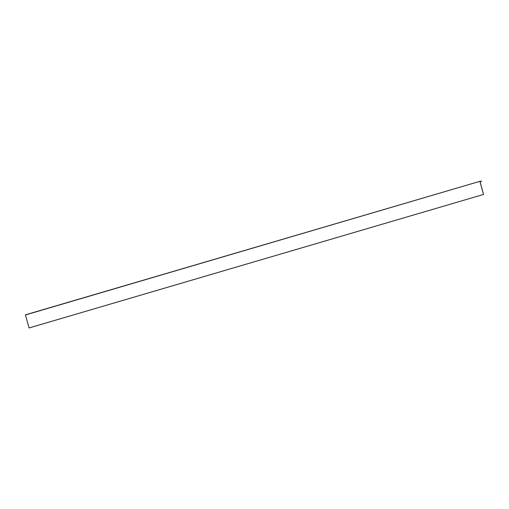 <?xml version="1.0" encoding="UTF-8"?>
<svg xmlns="http://www.w3.org/2000/svg" width="509" height="509" viewBox="0 0 509 509"><rect width="100%" height="100%" fill="white"/><g stroke="black" fill="none" stroke-linecap="round" stroke-linejoin="round"><path stroke-width="0.76" d="M25.45 314.969L29.064 327.968L483.55 194.444L479.993 181.433L481.749 181.153L479.955 181.306L25.45 314.969L479.949 181.306L25.463 314.829M480.051 181.656L481.749 181.153M29.007 327.981L483.55 194.444M483.499 194.451L479.936 181.446"/></g></svg>

